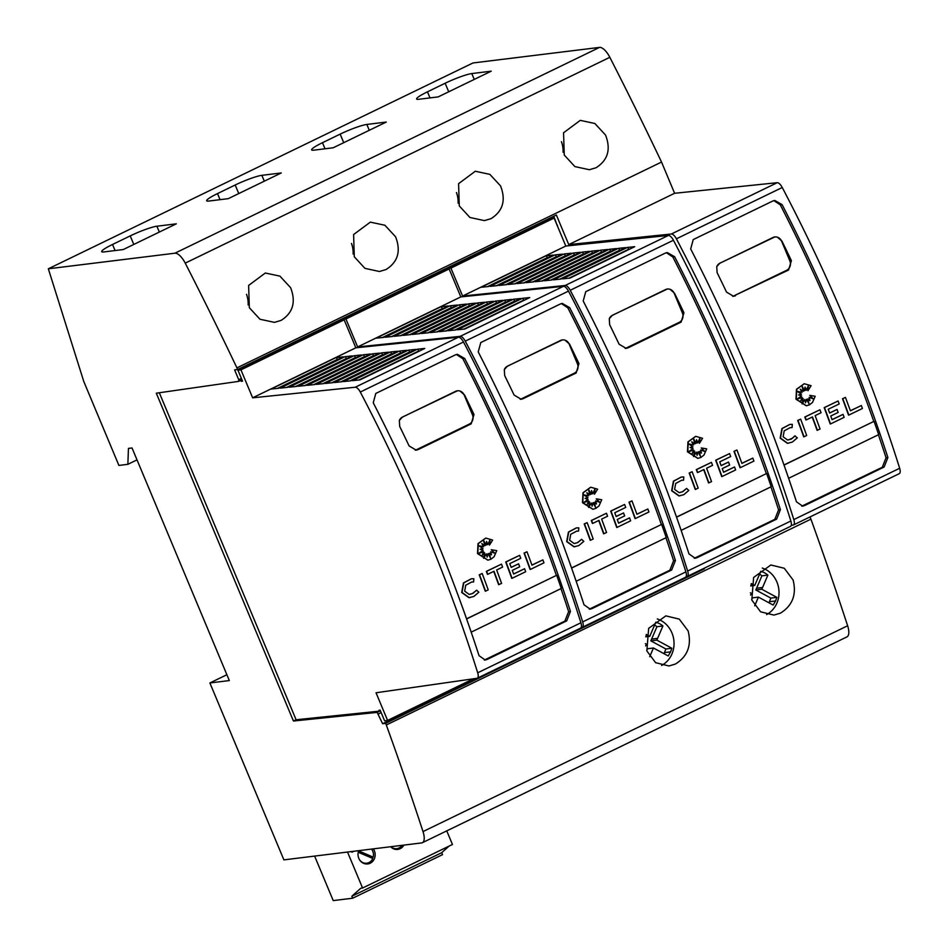 <?xml version="1.0" encoding="UTF-8"?>
<svg xmlns="http://www.w3.org/2000/svg" width="948" height="948" viewBox="0 0 948 948"><rect width="100%" height="100%" fill="white"/><g stroke="black" fill="none" stroke-linecap="round" stroke-linejoin="round"><path stroke-width="1.42" d="M898.917 473.775A7.157 2.88 -115.9 0 0 899.273 473.656A7.157 2.88 -115.9 0 0 899.664 468.265A715.823 287.908 -115.9 0 0 847.832 326.87A715.823 287.908 -115.9 0 0 782.254 187.503A7.157 2.88 -115.9 0 0 777.194 182.703L674.609 193.285L661.538 162.061A1646.403 662.19 -115.9 0 0 609.837 57.307A14.315 5.759 -115.9 0 0 599.515 47.4L472.957 62.971L48.336 268.794L83.803 381.558L118.891 465.421L127.862 464.319L137.022 459.887M48.336 268.794L174.894 253.211A14.315 5.759 64.1 0 1 185.227 263.129A1646.403 662.19 64.1 0 1 236.929 367.871L237.616 369.519L556.369 215.006L568.753 244.596L671.338 234.014A7.157 2.88 64.1 0 1 676.386 238.813A715.823 287.908 64.1 0 1 741.976 378.181A715.823 287.908 64.1 0 1 793.808 519.575A7.157 2.88 64.1 0 1 793.417 524.979A7.157 2.88 64.1 0 1 793.061 525.085L791.248 525.334M749.204 374.685A715.823 287.908 -115.9 0 0 690.677 248.921L693.237 239.583L772.845 200.988L774.741 200.431L782.088 204.602A715.823 287.908 64.1 0 1 840.615 330.378A715.823 287.908 64.1 0 1 887.885 457.529L884.129 467.02L804.508 505.604L802.672 506.149L796.474 501.836A715.823 287.908 -115.9 0 0 749.204 374.685M850.38 410.721L861.341 405.519A711.533 286.178 64.1 0 1 862.419 408.481L848.839 415.07A711.533 286.178 -115.9 0 0 842.796 398.693L845.45 397.413A711.533 286.178 64.1 0 1 850.415 410.816L861.341 405.519M848.839 415.07L848.543 415.106A711.533 286.178 -115.9 0 0 842.499 398.741L845.45 397.413M797.232 398.978L802.198 397.52L800.622 401.075L803.157 398.539L802.091 403.955L804.805 399.511L805.587 402.77L806.511 399.262L808.964 403.706L807.803 398.895L809.959 400.53L809.118 397.425L813.337 398.895L809.734 395.352L815.209 396.276L812.495 402.45L809.308 404.915L806.44 405.768L796.284 399.167L796.77 389.225L804.283 383.75L811.097 385.694L807.933 390.73L808.537 385.184L806.298 390.28A711.533 286.178 -115.9 0 0 805.053 387.092L804.651 390.718L801.854 385.718L803.418 391.311L800.254 389.201L802.02 392.354L797.185 391.334L801.475 394.202L798.583 394.925L801.593 395.956L797.09 399.072L802.198 397.52M800.835 400.601L803.157 398.539M802.221 403.291L804.805 399.511M805.456 402.201L806.511 399.262M808.419 402.71L807.803 398.895M809.568 400.234L809.118 397.425M812.827 398.717L809.734 395.352M806.286 405.78L795.988 399.203L796.474 389.261L804.129 383.774M807.933 390.73L808.146 386.085M806.298 390.28L806.001 390.315A711.533 286.178 -115.9 0 0 804.982 387.72M804.651 390.718L802.174 386.855M803.418 391.311L800.468 389.581M802.02 392.354L797.398 391.477M788.452 443.214L787.373 443.309L780.168 438.118L781.922 428.567L789.767 424.443M792.327 424.372L792.054 427.595L790.04 427.655M788.203 439.991L792.635 438.106L794.803 435.879L797.304 437.858L792.315 442.088L787.67 443.273L780.465 438.083L782.219 428.532L789.921 424.42L792.327 424.384M804.023 436.791L803.726 436.827A711.533 286.178 -115.9 0 0 797.683 420.462L800.645 419.135A711.533 286.178 64.1 0 1 806.677 435.499L804.023 436.791A711.533 286.178 -115.9 0 0 797.991 420.426L800.645 419.135M819.949 409.773L804.805 417.001A711.533 286.178 -115.9 0 1 805.919 419.976L806.215 419.928A711.533 286.178 -115.9 0 0 805.101 416.966L819.949 409.773A711.533 286.178 64.1 0 1 821.063 412.736L815.126 415.615A711.533 286.178 64.1 0 1 820.056 429.017L817.105 430.345A711.533 286.178 -115.9 0 0 812.199 417.037M832.06 419.597L843.056 414.383A711.533 286.178 64.1 0 1 844.135 417.345L830.519 423.946A711.533 286.178 -115.9 0 0 824.476 407.581L838.091 400.98A711.533 286.178 64.1 0 1 839.205 403.943L828.244 409.252A711.533 286.178 64.1 0 1 829.654 413.044L837.048 409.465A711.533 286.178 64.1 0 1 838.15 412.427L830.744 416.018A711.533 286.178 64.1 0 1 832.095 419.691L843.056 414.383M830.519 423.946L830.223 423.981A711.533 286.178 -115.9 0 0 824.179 407.616L838.091 400.98M829.619 412.961L837.048 409.465M783.996 464.97L873.795 421.445A711.533 286.178 64.1 0 0 838.814 330.603A711.533 286.178 64.1 0 0 807.767 260.724A711.533 286.178 64.1 0 0 804.698 254.206A711.533 286.178 64.1 0 0 795.265 234.701A711.533 286.178 64.1 0 0 792.066 228.207A711.533 286.178 64.1 0 0 780.263 204.827L773.841 200.609M792.054 427.595L790.194 427.631L784.221 430.819L783.119 436.791L787.622 440.038L791.236 439.125L795.099 435.843M580.164 628.275A7.157 2.88 -115.9 0 0 580.52 628.169A7.157 2.88 -115.9 0 0 580.911 622.777A715.823 287.908 -115.9 0 0 529.079 481.383A715.823 287.908 -115.9 0 0 463.489 342.003A7.157 2.88 -115.9 0 0 458.441 337.215L355.844 347.798L344.16 319.843L341.161 320.211L237.96 370.23L242.534 381.179L241.278 381.357L242.38 380.812M344.16 319.843L240.946 369.862L252.642 397.816L355.239 387.234A7.157 2.88 64.1 0 1 360.287 392.034A715.823 287.908 64.1 0 1 425.877 531.401A715.823 287.908 64.1 0 1 477.697 672.796A7.157 2.88 64.1 0 1 477.318 678.187A7.157 2.88 64.1 0 1 476.963 678.294L376.024 692.763L387.59 720.421L473.443 678.804M431.767 528.546A715.823 287.908 -115.9 0 0 373.251 402.781L375.799 393.444L455.419 354.848L457.315 354.291L464.662 358.474A715.823 287.908 64.1 0 1 523.178 484.238A715.823 287.908 64.1 0 1 570.459 611.389L566.703 620.881L487.082 659.464L485.246 660.021L479.048 655.696A715.823 287.908 -115.9 0 0 431.767 528.546M531.923 565.079L542.884 559.877A711.533 286.178 64.1 0 1 543.962 562.839L530.382 569.428A711.533 286.178 -115.9 0 0 524.339 553.063L526.993 551.772A711.533 286.178 64.1 0 1 531.958 565.174L542.884 559.877M530.382 569.428L530.086 569.464A711.533 286.178 -115.9 0 0 524.043 553.099L526.993 551.772M478.776 553.336L483.741 551.878L482.165 555.433L484.701 552.897L483.622 558.325L486.348 553.881L487.13 557.14L488.042 553.62L490.495 558.064L489.346 553.253L491.502 554.888L490.649 551.795L494.88 553.253L491.265 549.71L496.752 550.634L494.026 556.808L490.839 559.273L487.971 560.126L477.816 553.525L478.313 543.595L485.814 538.109L492.64 540.064L489.476 545.088L490.08 539.554L487.841 544.638A711.533 286.178 -115.9 0 0 486.585 541.45L486.194 545.076L483.385 540.087L484.961 545.669L481.797 543.559L483.563 546.712L478.716 545.704L483.006 548.56L480.126 549.283L483.125 550.326L478.633 553.442L483.741 551.878M482.378 554.959L484.701 552.897M483.753 557.649L486.348 553.881M486.988 556.559L488.042 553.62M489.95 557.08L489.346 553.253M491.111 554.592L490.649 551.795M494.358 553.075L491.265 549.71M487.829 560.138L477.519 553.573L478.005 543.631L485.672 538.132M489.476 545.088L489.689 540.443M487.841 544.638L487.545 544.685A711.533 286.178 -115.9 0 0 486.514 542.078M486.194 545.076L483.705 541.225M484.961 545.669L482.011 543.939M483.563 546.712L478.93 545.847M469.995 597.572L468.904 597.667L461.7 592.476L463.454 582.925L471.31 578.801M473.597 581.965L471.725 581.989L465.752 585.189L464.662 591.149L469.165 594.396L472.779 593.484L476.643 590.201L478.847 592.216L473.858 596.458L469.201 597.631L462.008 592.441L463.762 582.89L471.452 578.778L473.858 578.742L473.597 581.965L471.583 582.013M469.746 594.36L472.471 593.519L476.643 590.201M485.566 591.149L485.269 591.185A711.533 286.178 -115.9 0 0 479.226 574.82L482.176 573.493A711.533 286.178 64.1 0 1 488.22 589.857L485.566 591.149A711.533 286.178 -115.9 0 0 479.522 574.784L482.176 573.493M501.492 564.131L486.348 571.371A711.533 286.178 -115.9 0 1 487.45 574.334L487.758 574.298A711.533 286.178 -115.9 0 0 486.644 571.336L501.492 564.131A711.533 286.178 64.1 0 1 502.606 567.094L496.657 569.985A711.533 286.178 64.1 0 1 501.587 583.387L498.636 584.703A711.533 286.178 -115.9 0 0 493.742 571.395M513.603 573.967L524.588 568.741A711.533 286.178 64.1 0 1 525.678 571.715L512.062 578.304A711.533 286.178 -115.9 0 0 506.019 561.939L519.634 555.338A711.533 286.178 64.1 0 1 520.736 558.313L509.775 563.622A711.533 286.178 64.1 0 1 511.185 567.414L518.592 563.823A711.533 286.178 64.1 0 1 519.682 566.786L512.287 570.376A711.533 286.178 64.1 0 1 513.626 574.05L524.588 568.741M512.062 578.304L511.754 578.339A711.533 286.178 -115.9 0 0 505.722 561.974L519.634 555.338M511.15 567.319L518.592 563.823M466.558 618.831L556.677 575.27L466.594 618.937M456.415 354.481L462.825 358.7A711.533 286.178 64.1 0 1 474.628 382.068A711.533 286.178 64.1 0 1 477.839 388.561A711.533 286.178 64.1 0 1 487.26 408.067A711.533 286.178 64.1 0 1 490.341 414.584A711.533 286.178 64.1 0 1 521.388 484.464A711.533 286.178 64.1 0 1 556.358 575.306M685.143 577.391A7.157 2.88 -115.9 0 0 685.499 577.285A7.157 2.88 -115.9 0 0 685.878 571.893A715.823 287.908 -115.9 0 0 634.058 430.499A715.823 287.908 -115.9 0 0 568.468 291.119A7.157 2.88 -115.9 0 0 563.42 286.332L460.823 296.914L449.127 268.959L446.141 269.327L342.939 319.346L343.188 319.962M449.127 268.959L345.925 318.978L357.621 346.932L460.207 336.35A7.157 2.88 64.1 0 1 465.255 341.15A715.823 287.908 64.1 0 1 530.844 480.518A715.823 287.908 64.1 0 1 582.676 621.912A7.157 2.88 64.1 0 1 582.285 627.315A7.157 2.88 64.1 0 1 581.93 627.422L581.136 627.529M536.746 477.662A715.823 287.908 -115.9 0 0 478.219 351.898L480.778 342.56L560.386 303.964L562.283 303.419L569.63 307.59A715.823 287.908 64.1 0 1 628.157 433.355A715.823 287.908 64.1 0 1 675.438 560.505L671.67 569.997L592.062 608.58L590.213 609.137L584.027 604.812A715.823 287.908 -115.9 0 0 536.746 477.662M636.89 514.195L647.851 508.993A711.533 286.178 64.1 0 1 648.942 511.967L635.361 518.544A711.533 286.178 -115.9 0 0 629.318 502.179L631.972 500.888A711.533 286.178 64.1 0 1 636.926 514.29L647.851 508.993M635.361 518.544L635.053 518.58A711.533 286.178 -115.9 0 0 629.01 502.215L631.972 500.888M583.743 502.464L588.708 500.994L587.132 504.549L589.668 502.013L588.601 507.441L591.315 502.997L592.109 506.256L593.021 502.736L595.474 507.18L594.313 502.369L596.47 504.016L595.628 500.911L599.859 502.369L596.245 498.826L601.731 499.75L599.006 505.924L595.818 508.389L592.95 509.242L582.795 502.653L583.281 492.711L590.794 487.236L597.619 489.18L594.443 494.204L595.048 488.67L592.808 493.766A711.533 286.178 -115.9 0 0 591.564 490.566L591.161 494.192L588.364 489.204L589.929 494.797L586.765 492.687L588.53 495.84L583.695 494.82L587.985 497.688L585.094 498.399L588.104 499.442L583.613 502.559L588.708 500.994M587.345 504.075L589.668 502.013M588.732 506.777L591.315 502.997M591.967 505.675L593.021 502.736M594.929 506.196L594.313 502.369M596.079 503.72L595.628 500.911M599.337 502.191L596.245 498.826M592.796 509.254L582.499 502.689L582.984 492.747L590.64 487.248M594.443 494.204L594.657 489.559M592.808 493.766L592.512 493.801A711.533 286.178 -115.9 0 0 591.493 491.194M591.161 494.192L588.684 490.341M589.929 494.797L586.978 493.055M588.53 495.84L583.909 494.963M574.962 546.688L573.884 546.783L566.679 541.592L568.433 532.053L576.277 527.918M578.564 531.081L576.704 531.117L570.732 534.305L569.63 540.277L574.144 543.524L577.747 542.6L581.61 539.317L583.814 541.332L578.837 545.574L574.18 546.747L566.975 541.557L568.729 532.006L576.431 527.906L578.837 527.858L578.564 531.081L576.55 531.129M574.713 543.477L577.451 542.635L581.61 539.317M590.545 540.265L590.237 540.301A711.533 286.178 -115.9 0 0 584.193 523.936L587.156 522.621A711.533 286.178 64.1 0 1 593.199 538.985L590.545 540.265A711.533 286.178 -115.9 0 0 584.501 523.9L587.156 522.621M606.471 513.247L591.315 520.488A711.533 286.178 -115.9 0 1 592.429 523.45L592.725 523.414A711.533 286.178 -115.9 0 0 591.623 520.452L606.471 513.247A711.533 286.178 64.1 0 1 607.573 516.222L601.636 519.101A711.533 286.178 64.1 0 1 606.566 532.503L603.615 533.819A711.533 286.178 -115.9 0 0 598.709 520.511M618.57 523.083L629.567 517.857A711.533 286.178 64.1 0 1 630.645 520.831L617.03 527.42A711.533 286.178 -115.9 0 0 610.986 511.055L624.602 504.466A711.533 286.178 64.1 0 1 625.716 507.429L614.754 512.738A711.533 286.178 64.1 0 1 616.164 516.53L623.559 512.939A711.533 286.178 64.1 0 1 624.661 515.902L617.255 519.492A711.533 286.178 64.1 0 1 618.606 523.178L629.567 517.857M617.03 527.42L616.733 527.467A711.533 286.178 -115.9 0 0 610.69 511.091L624.602 504.466M616.129 516.435L623.559 512.939M571.537 567.959L661.645 524.386L571.573 568.053M561.394 303.597L567.805 307.816A711.533 286.178 64.1 0 1 579.607 331.184A711.533 286.178 64.1 0 1 582.807 337.678A711.533 286.178 64.1 0 1 592.239 357.195A711.533 286.178 64.1 0 1 595.32 363.7A711.533 286.178 64.1 0 1 626.367 433.58A711.533 286.178 64.1 0 1 661.337 524.434M790.111 526.507A7.157 2.88 -115.9 0 0 790.466 526.401A7.157 2.88 -115.9 0 0 790.857 521.009A715.823 287.908 -115.9 0 0 739.025 379.615A715.823 287.908 -115.9 0 0 673.435 240.247A7.157 2.88 -115.9 0 0 668.387 235.448L565.802 246.03L554.106 218.076L551.108 218.443L447.906 268.474L450.904 268.094L554.106 218.076M450.904 268.094L462.588 296.049L565.186 285.478A7.157 2.88 64.1 0 1 570.234 290.266A715.823 287.908 64.1 0 1 635.824 429.645A715.823 287.908 64.1 0 1 687.644 571.028A7.157 2.88 64.1 0 1 687.264 576.431A7.157 2.88 64.1 0 1 686.909 576.538L686.103 576.645M641.725 426.778A715.823 287.908 -115.9 0 0 583.198 301.014L585.745 291.676L665.366 253.08L667.262 252.535L674.609 256.707A715.823 287.908 64.1 0 1 733.136 382.471A715.823 287.908 64.1 0 1 780.405 509.633L776.649 519.113L697.029 557.708L695.192 558.254L688.995 553.94A715.823 287.908 -115.9 0 0 641.725 426.778M741.869 463.311L752.831 458.109A711.533 286.178 64.1 0 1 753.909 461.084L740.329 467.66A711.533 286.178 -115.9 0 0 734.285 451.295L736.94 450.004A711.533 286.178 64.1 0 1 741.905 463.406L752.831 458.109M740.329 467.66L740.033 467.696A711.533 286.178 -115.9 0 0 733.989 451.331L736.94 450.004M688.722 451.58L693.687 450.122L692.111 453.677L694.647 451.13L693.569 456.557L696.294 452.113L697.076 455.372L698.001 451.852L700.442 456.296L699.292 451.485L701.449 453.132L700.596 450.027L704.826 451.485L701.212 447.942L706.698 448.866L703.985 455.052L700.797 457.505L697.929 458.358L687.774 451.769L688.26 441.827L695.761 436.353L702.587 438.296L699.423 443.32L700.027 437.786L697.787 442.882A711.533 286.178 -115.9 0 0 696.531 439.694L696.14 443.309L693.332 438.32L694.908 443.913L691.744 441.804L693.509 444.956L688.663 443.937L692.964 446.804L690.073 447.515L693.083 448.558L688.58 451.675L693.687 450.122M692.324 453.203L694.647 451.13M693.711 455.893L696.294 452.113M696.946 454.791L698.001 451.852M699.897 455.313L699.292 451.485M701.058 452.836L700.596 450.027M704.305 451.307L701.212 447.942M697.775 458.382L687.466 451.805L687.964 441.863L695.619 436.364M699.423 443.32L699.636 438.675M697.787 442.882L697.491 442.917A711.533 286.178 -115.9 0 0 696.472 440.31M696.14 443.309L693.652 439.457M694.908 443.913L691.957 442.183M693.509 444.956L688.888 444.079M679.941 495.804L678.851 495.899L671.658 490.709L673.412 481.169L681.256 477.034M683.544 480.198L681.683 480.233L675.711 483.421L674.609 489.393L679.112 492.64L682.726 491.716L686.589 488.433L688.793 490.46L683.804 494.69L679.159 495.863L671.954 490.673L673.708 481.134L681.411 477.022L683.804 476.974L683.544 480.198L681.529 480.245M679.692 492.593L682.43 491.751L686.589 488.433M695.512 489.381L695.216 489.417A711.533 286.178 -115.9 0 0 689.172 473.052L692.123 471.737A711.533 286.178 64.1 0 1 698.166 488.101L695.512 489.381A711.533 286.178 -115.9 0 0 689.469 473.016L692.123 471.737M711.438 462.375L696.294 469.604A711.533 286.178 -115.9 0 1 697.408 472.566L697.704 472.531A711.533 286.178 -115.9 0 0 696.59 469.568L711.438 462.375A711.533 286.178 64.1 0 1 712.552 465.338L706.604 468.217A711.533 286.178 64.1 0 1 711.545 481.62L708.583 482.935A711.533 286.178 -115.9 0 0 703.689 469.627M723.549 472.199L734.546 466.973A711.533 286.178 64.1 0 1 735.624 469.947L722.009 476.548A711.533 286.178 -115.9 0 0 715.965 460.171L729.581 453.582A711.533 286.178 64.1 0 1 730.683 456.545L719.733 461.854A711.533 286.178 64.1 0 1 721.132 465.646L728.538 462.055A711.533 286.178 64.1 0 1 729.628 465.03L722.234 468.608A711.533 286.178 64.1 0 1 723.585 472.294L734.546 466.973M722.009 476.548L721.712 476.583A711.533 286.178 -115.9 0 0 715.669 460.218L729.581 453.582M721.108 465.551L728.538 462.055M676.516 517.075L766.624 473.502L676.552 517.17M666.361 252.713L672.784 256.932A711.533 286.178 64.1 0 1 684.586 280.3A711.533 286.178 64.1 0 1 687.786 286.794A711.533 286.178 64.1 0 1 697.207 306.311A711.533 286.178 64.1 0 1 700.288 312.816A711.533 286.178 64.1 0 1 731.335 382.696A711.533 286.178 64.1 0 1 766.304 473.55M249.324 307.685L248.625 285.443L265.333 273.012L279.921 276.129L290.609 287.682C296.155 302.009 292.968 312.935 281.046 320.436L274.446 322.367L259.953 319.239L249.324 307.685M354.303 256.801L353.604 234.559L370.312 222.128L384.9 225.245L395.589 236.799C401.123 251.125 397.935 262.051 386.014 269.552L379.425 271.495L364.933 268.355L354.303 256.801M459.27 205.917L458.583 183.675L475.292 171.244L489.867 174.373L500.556 185.915C506.102 200.253 502.914 211.167 490.993 218.668L484.392 220.611L469.9 217.471L459.27 205.917M564.25 155.034L563.55 132.791L580.259 120.36L594.846 123.489L605.535 135.031C611.081 149.369 607.893 160.283 595.972 167.784L589.372 169.728L574.879 166.587L564.25 155.034M657.308 618.937A25.051 22.728 -97 0 1 671.931 632.897A25.051 22.728 -97 0 1 661.621 665.46M646.844 650.909L648.657 628.346L665.84 615.868L679.289 619.127L688.118 630.906C691.779 645.47 687.537 656.514 675.426 664.038L668.968 665.97L655.613 662.688L646.844 650.909M762.275 568.053A25.051 22.728 -97 0 1 776.898 582.013A25.051 22.728 -97 0 1 766.588 614.577M751.811 600.025L753.624 577.462L770.819 564.984L784.269 568.243L793.097 580.022C796.747 594.586 792.516 605.63 780.405 613.166L773.947 615.086L760.58 611.815L751.811 600.025M358.261 852.051L370.822 857.43L373.216 857.134L358.605 850.889A8.591 7.797 83 0 1 358.7 850.664A9.444 8.568 83 0 0 359.766 860.109A9.444 8.568 83 0 0 367.741 863.936A9.444 8.568 83 0 0 370.206 863.213A9.444 8.568 83 0 0 373.311 848.875M359.695 860.014A8.591 7.797 83 0 0 366.734 863.201A8.591 7.797 83 0 0 368.985 862.538A8.591 7.797 83 0 0 372.777 858.461L358.226 852.24M364.079 863.521A8.591 7.797 83 0 0 364.352 863.498L366.734 863.201M390.777 846.718A8.591 7.797 83 0 0 396.702 848.673A8.591 7.797 83 0 0 398.942 848.01A8.591 7.797 83 0 0 401.976 845.343M394.036 848.993A8.591 7.797 83 0 0 394.309 848.97L396.702 848.673M127.862 464.319L128.442 448.404L132.033 447.966L229.333 680.569L209.887 682.963L226.892 674.727M314.618 856.091L333.234 900.6L352.68 898.206L351.85 896.239L360.773 888.252L362.574 888.027L347.513 852.051M362.574 888.027L452.445 844.467L446.757 830.875M352.68 898.206L442.55 854.646L441.732 852.679L449.068 846.102M353.865 851.268L351.708 851.541L351.981 852.193L353.865 851.268M390.647 846.742A9.444 8.568 83 0 0 397.698 849.42A9.444 8.568 83 0 0 400.163 848.685A9.444 8.568 83 0 0 403.895 845.106M396.039 849.444A9.444 8.568 83 0 0 396.88 849.1A9.444 8.568 83 0 0 398.113 848.353M366.07 863.96A9.444 8.568 83 0 0 366.912 863.616A9.444 8.568 83 0 0 368.144 862.881M371.509 857.916A9.444 8.568 83 0 0 371.663 857.324M373.216 857.134A8.591 7.797 83 0 0 371.498 849.1M441.732 852.679L351.85 896.239M418.732 99.291A21.472 2.678 157.3 0 1 416.61 99.007A21.472 2.678 157.3 0 1 427.453 91.826L445.145 83.246A21.472 2.678 157.3 0 1 471.808 73.565L491.254 71.171L438.177 96.897L418.732 99.291M313.752 150.175A21.472 2.678 157.3 0 1 311.643 149.891A21.472 2.678 157.3 0 1 322.474 142.71L340.166 134.13A21.472 2.678 157.3 0 1 366.829 124.449L386.274 122.055L333.198 147.781L313.752 150.175M208.785 201.059A21.472 2.678 157.3 0 1 206.664 200.775A21.472 2.678 157.3 0 1 217.495 193.593L235.187 185.014A21.472 2.678 157.3 0 1 261.861 175.333L281.307 172.939L228.231 198.665L208.785 201.059M103.806 251.943A21.472 2.678 157.3 0 1 101.685 251.658A21.472 2.678 157.3 0 1 112.528 244.466L130.22 235.898A21.472 2.678 157.3 0 1 156.882 226.217L176.328 223.823L123.252 249.549L103.806 251.943M761.801 589.253L755.829 589.988L756.587 588.21L761.908 575.839L767.88 575.104L761.801 589.253L776.839 597.359L775.594 600.961L773.165 605.073L758.424 597.121L754.691 605.819M755.829 589.988L770.854 598.093L776.839 597.359M768.958 602.809L770.854 598.093M769.61 601.707L775.594 600.961M751.681 599.634L752.439 597.856L758.424 597.121M750.603 595.06L751.349 593.318L750.354 592.773M751.243 583.553L754.738 585.437L760.817 571.288A21.472 19.481 -97 0 1 767.88 575.104M750.733 585.935L754.738 585.437M761.908 575.839A21.472 19.481 83 0 0 759.585 574.156M656.834 640.137L650.849 640.872L651.608 639.094L656.928 626.723L662.913 625.988L656.834 640.137L671.859 648.242L670.615 651.845L668.198 655.957L653.445 648.005L649.712 656.703M650.849 640.872L665.875 648.977L671.859 648.242M663.979 653.693L665.875 648.977M664.631 652.591L670.615 651.845M646.702 650.518L647.46 648.74L653.445 648.005M645.624 645.944L646.382 644.19L645.387 643.656M646.275 634.437L649.759 636.321L655.838 622.172A21.472 19.481 -97 0 1 662.913 625.988M645.754 636.819L649.759 636.321M656.928 626.723A21.472 19.481 83 0 0 654.606 625.028M561.441 141.679A25.051 22.728 -97 0 1 563.076 152.284M456.462 192.562A25.051 22.728 -97 0 1 458.109 203.168M351.495 243.446A25.051 22.728 -97 0 1 353.13 254.052M246.516 294.33A25.051 22.728 -97 0 1 248.151 304.936M471.192 632.15L561.263 588.483A715.823 287.908 64.1 0 0 556.677 575.27M576.159 581.266L666.231 537.611A715.823 287.908 64.1 0 0 661.645 524.386M681.138 530.382L771.21 486.727A715.823 287.908 64.1 0 0 766.624 473.502M609.291 318.706A7.157 6.494 -97 0 1 612.455 315.305L665.532 289.578A7.157 6.494 -97 0 1 667.392 289.022A7.157 6.494 -97 0 1 669.987 289.282A7.157 6.494 -97 0 1 674.17 293.276L682.394 312.935A7.157 6.494 -97 0 1 679.23 322.344L626.154 348.07L628.05 347.833L626.166 348.39L619.068 344.183A711.533 286.178 -115.9 0 0 609.647 324.678L609.291 318.706L612.337 315.317L667.285 289.045M626.154 348.07A7.157 6.494 -97 0 1 625.206 348.426M669.987 289.282L674.514 293.228A711.533 286.178 64.1 0 1 683.946 312.733L681.126 322.107L628.05 347.833M708.891 482.899A711.533 286.178 -115.9 0 0 703.949 469.497L697.704 472.531M545.918 255.842L553.312 255.083L488.445 286.521L481.051 287.291L545.918 255.842A2.145 0.865 64.1 0 1 547.304 257.631L547.434 257.927M554.959 254.905L562.365 254.147L497.487 285.597L490.092 286.355L554.959 254.905A2.145 0.865 64.1 0 1 556.358 256.695L556.476 257.003M564.013 253.981L571.407 253.211L506.54 284.661L499.134 285.419L564.013 253.981A2.145 0.865 64.1 0 1 565.399 255.759L565.529 256.067M573.054 253.045L580.449 252.287L515.582 283.725L508.187 284.483L573.054 253.045A2.145 0.865 64.1 0 1 574.441 254.834L574.571 255.131M582.096 252.109L589.502 251.35L524.623 282.788L517.229 283.559L582.096 252.109A2.145 0.865 64.1 0 1 583.494 253.898L583.613 254.194M591.149 251.173L598.544 250.414L533.677 281.864L526.27 282.623L591.149 251.173A2.145 0.865 64.1 0 1 592.536 252.962L592.666 253.27M600.191 250.248L607.597 249.478L542.718 280.928L535.324 281.686L600.191 250.248A2.145 0.865 64.1 0 1 601.577 252.038L601.707 252.334M609.244 249.312L616.638 248.554L551.76 279.992L544.365 280.762L609.244 249.312A2.145 0.865 64.1 0 1 610.63 251.102L610.749 251.398M618.286 248.376L625.68 247.618L560.813 279.056L553.407 279.826L618.286 248.376A2.145 0.865 64.1 0 1 619.672 250.165L619.802 250.473M627.327 247.452L634.733 246.681L569.855 278.131L562.46 278.89L627.327 247.452A2.145 0.865 64.1 0 1 628.714 249.229L628.844 249.537M462.588 296.049L565.802 246.03M694.268 558.289L774.812 519.338L778.581 509.858L780.405 509.633M770.925 486.857A711.533 286.178 64.1 0 1 778.581 509.858M448.167 269.078L447.906 268.474M557.151 225.363L553.75 216.274M237.616 369.519L234.618 369.886L238.73 379.71L241.385 378.418M504.312 369.578A7.157 6.494 -97 0 1 507.476 366.189L560.552 340.462A7.157 6.494 -97 0 1 562.425 339.905A7.157 6.494 -97 0 1 565.008 340.166A7.157 6.494 -97 0 1 569.191 344.16L577.415 363.807A7.157 6.494 -97 0 1 574.263 373.228L521.175 398.954L523.071 398.717L521.187 399.274L514.1 395.067A711.533 286.178 -115.9 0 0 504.668 375.562L504.312 369.578L507.37 366.201L562.306 339.929M521.175 398.954A7.157 6.494 -97 0 1 520.239 399.309M565.008 340.166L569.547 344.112A711.533 286.178 64.1 0 1 578.967 363.617L576.147 372.991L523.071 398.717M603.912 533.783A711.533 286.178 -115.9 0 0 598.982 520.381L592.725 523.414M440.939 306.725L448.345 305.967L383.466 337.405L376.072 338.175L440.939 306.725A2.145 0.865 64.1 0 1 442.337 308.515L442.455 308.811M449.992 305.789L457.386 305.031L392.519 336.469L385.113 337.239L449.992 305.789A2.145 0.865 64.1 0 1 451.378 307.579L451.509 307.887M459.033 304.865L466.428 304.095L401.561 335.545L394.167 336.303L459.033 304.865A2.145 0.865 64.1 0 1 460.42 306.642L460.55 306.951M468.075 303.929L475.481 303.159L410.603 334.608L403.208 335.367L468.075 303.929A2.145 0.865 64.1 0 1 469.473 305.718L469.592 306.014M477.128 302.993L484.523 302.234L419.656 333.672L412.25 334.443L477.128 302.993A2.145 0.865 64.1 0 1 478.515 304.782L478.645 305.078M486.17 302.057L493.576 301.298L428.697 332.736L421.303 333.506L486.17 302.057A2.145 0.865 64.1 0 1 487.556 303.846L487.687 304.154M495.223 301.132L502.618 300.362L437.739 331.812L430.345 332.57L495.223 301.132A2.145 0.865 64.1 0 1 496.61 302.91L496.728 303.218M504.265 300.196L511.659 299.426L446.792 330.876L439.386 331.634L504.265 300.196A2.145 0.865 64.1 0 1 505.651 301.985L505.782 302.282M513.306 299.26L520.713 298.502L455.834 329.94L448.44 330.71L513.306 299.26A2.145 0.865 64.1 0 1 514.693 301.049L514.823 301.346M522.36 298.324L529.754 297.565L464.876 329.015L457.481 329.774L522.36 298.324A2.145 0.865 64.1 0 1 523.746 300.113L523.865 300.421M357.621 346.932L460.823 296.914M589.289 609.173L669.833 570.222L673.601 560.73L675.438 560.505M665.946 537.741A711.533 286.178 64.1 0 1 673.601 560.73M345.925 318.978L342.939 319.346M416.208 449.838L418.104 449.601L416.219 450.158L409.121 445.951A711.533 286.178 -115.9 0 0 399.701 426.434L399.345 420.462L402.39 417.084L457.446 390.789A7.157 6.494 -97 0 1 460.029 391.05A7.157 6.494 -97 0 1 464.212 395.043L472.436 414.691A7.157 6.494 -97 0 1 469.284 424.111L416.208 449.838A7.157 6.494 -97 0 1 415.26 450.193M399.345 420.462A7.157 6.494 -97 0 1 402.497 417.073L455.573 391.346A7.157 6.494 -97 0 1 457.446 390.789M460.029 391.05L464.567 394.996A711.533 286.178 64.1 0 1 473.988 414.501L471.18 423.875L418.104 449.601M498.932 584.667A711.533 286.178 -115.9 0 0 494.003 571.265L487.758 574.298M335.971 357.609L343.366 356.839L278.499 388.289L271.092 389.047L335.971 357.609A2.145 0.865 64.1 0 1 337.358 359.399L337.488 359.695M345.013 356.673L352.407 355.915L287.54 387.353L280.146 388.123L345.013 356.673A2.145 0.865 64.1 0 1 346.399 358.463L346.53 358.759M354.054 355.737L361.461 354.979L296.582 386.429L289.187 387.187L354.054 355.737A2.145 0.865 64.1 0 1 355.453 357.526L355.571 357.834M363.108 354.813L370.502 354.042L305.635 385.492L298.229 386.251L363.108 354.813A2.145 0.865 64.1 0 1 364.494 356.59L364.625 356.898M372.149 353.877L379.556 353.118L314.677 384.556L307.282 385.315L372.149 353.877A2.145 0.865 64.1 0 1 373.536 355.666L373.666 355.962M381.203 352.94L388.597 352.182L323.718 383.62L316.324 384.39L381.203 352.94A2.145 0.865 64.1 0 1 382.589 354.73L382.708 355.038M390.244 352.004L397.639 351.246L332.772 382.696L325.365 383.454L390.244 352.004A2.145 0.865 64.1 0 1 391.631 353.794L391.761 354.102M399.286 351.08L406.692 350.31L341.813 381.76L334.419 382.518L399.286 351.08A2.145 0.865 64.1 0 1 400.672 352.869L400.803 353.166M408.339 350.144L415.734 349.385L350.855 380.823L343.46 381.594L408.339 350.144A2.145 0.865 64.1 0 1 409.726 351.933L409.844 352.229M417.381 349.208L424.775 348.449L359.908 379.887L352.514 380.658L417.381 349.208A2.145 0.865 64.1 0 1 418.767 350.997L418.898 351.305M252.642 397.816L355.844 347.798M484.321 660.057L564.866 621.106L568.634 611.614L570.459 611.389M560.979 588.625A711.533 286.178 64.1 0 1 568.634 611.614M240.946 369.862L237.96 370.23M387.59 720.421L384.592 720.788L380.148 710.147L379.01 710.265L379.793 711.107L296.096 719.745L159.311 392.745M238.73 379.71L238.671 381.369L241.325 380.089L241.278 381.357M238.671 381.369L156.302 393.183L293.442 721.025L296.096 719.745M293.442 721.025L377.138 712.398L379.793 711.107M817.401 430.309A711.533 286.178 -115.9 0 0 812.472 416.907L806.215 419.928M733.61 295.989L788.582 270.026L791.39 260.653A711.533 286.178 64.1 0 0 781.97 241.148L777.431 237.201A7.157 6.494 -97 0 1 781.614 241.195L789.838 260.842A7.157 6.494 -97 0 1 786.686 270.263L733.61 295.989A7.157 6.494 -97 0 1 732.662 296.345M735.494 295.752L733.622 296.309L726.524 292.103A711.533 286.178 -115.9 0 0 717.091 272.586L716.747 266.613L719.793 263.236L774.848 236.941A7.157 6.494 -97 0 1 777.431 237.201M716.747 266.613A7.157 6.494 -97 0 1 719.899 263.224L772.976 237.498A7.157 6.494 -97 0 1 774.848 236.941M873.76 421.469L784.032 465.077M788.618 478.29L878.666 434.634A715.823 287.908 -115.9 0 0 874.08 421.422M801.747 506.185L882.292 467.246L886.06 457.754L887.885 457.529M878.405 434.765A711.533 286.178 64.1 0 1 886.06 457.754M557.46 226.086L557.483 225.209M704.127 568.255L704.376 568.836L702.432 569.073M568.753 244.596L674.609 193.285M236.929 367.871L661.538 162.061M209.887 682.963L283.89 859.872L421.576 842.926A14.315 5.759 64.1 0 0 422.346 842.713L846.955 636.89A14.315 5.759 -115.9 0 0 847.63 625.763A1646.403 662.19 -115.9 0 0 810.919 519.16L809.995 516.944M377.138 712.398L382.625 723.715L385.623 723.348L386.31 724.983L810.919 519.16M386.31 724.983A1646.403 662.19 64.1 0 1 423.009 831.574A14.315 5.759 64.1 0 1 422.346 842.713M385.623 723.348L704.376 568.836M382.625 723.715L476.05 678.436M378.513 713.88L381.167 712.6M676.386 238.813L782.254 187.503M360.287 392.034L463.489 342.003M465.255 341.15L568.468 291.119M570.234 290.266L673.435 240.247M430.001 97.905L427.453 91.826M448.712 91.79L445.145 83.246M474.249 79.419L471.808 73.565M325.022 148.789L322.474 142.71M343.745 142.674L340.166 134.13M369.282 130.291L366.829 124.449M220.043 199.673L217.495 193.593M238.766 193.558L235.187 185.014M264.302 181.175L261.861 175.333M115.075 250.556L112.528 244.466M133.787 244.442L130.22 235.898M159.335 232.059L156.882 226.217M756.587 588.21L762.571 587.476M750.958 584.774L753.02 584.513M651.608 639.094L657.592 638.348M645.979 635.646L648.053 635.397M682.394 312.935L683.946 312.733M679.23 322.344L681.126 322.107M487.497 286.628L547.304 257.631M496.539 285.692L556.358 256.695M505.58 284.756L565.399 255.759M514.634 283.819L574.441 254.834M523.675 282.895L583.494 253.898M532.717 281.959L592.536 252.962M541.77 281.023L601.577 252.038M550.812 280.087L610.63 251.102M559.853 279.162L619.672 250.165M568.907 278.226L628.714 249.229M565.186 285.478L668.387 235.448M774.812 519.338L776.649 519.113M695.204 557.934L697.029 557.708M672.784 256.932L674.609 256.707M687.644 571.028L790.857 521.009M577.415 363.807L578.967 363.617M574.263 373.228L576.147 372.991M382.518 337.5L442.337 308.515M391.56 336.576L451.378 307.579M400.613 335.639L460.42 306.642M409.654 334.703L469.473 305.718M418.696 333.767L478.515 304.782M427.749 332.843L487.556 303.846M436.791 331.907L496.61 302.91M445.833 330.971L505.651 301.985M454.886 330.046L514.693 301.049M463.928 329.11L523.746 300.113M460.207 336.35L563.42 286.332M669.833 570.222L671.67 569.997M590.225 608.806L592.062 608.58M567.805 307.816L569.63 307.59M582.676 621.912L685.878 571.893M472.436 414.691L473.988 414.501M469.284 424.111L471.18 423.875M277.539 388.384L337.358 359.399M286.592 387.459L346.399 358.463M295.634 386.523L355.453 357.526M304.675 385.587L364.494 356.59M313.729 384.651L373.536 355.666M322.77 383.727L382.589 354.73M331.812 382.791L391.631 353.794M340.865 381.854L400.672 352.869M349.907 380.918L409.726 351.933M358.948 379.994L418.767 350.997M355.239 387.234L458.441 337.215M564.866 621.106L566.703 620.881M485.246 659.69L487.082 659.464M462.825 358.7L464.662 358.474M477.697 672.796L580.911 622.777M789.838 260.842L791.39 260.653M786.686 270.263L788.582 270.026M882.292 467.246L884.129 467.02M802.683 505.829L804.508 505.604M780.263 204.827L782.088 204.602M793.808 519.575L899.664 468.265M671.338 234.014L777.194 182.703M185.227 263.129L609.837 57.307M174.894 253.211L599.515 47.4M423.009 831.574L847.63 625.763M687.264 576.431L790.466 526.401M582.285 627.315L685.499 577.285M477.318 678.187L580.52 628.169M793.417 524.979L899.273 473.656"/></g></svg>
